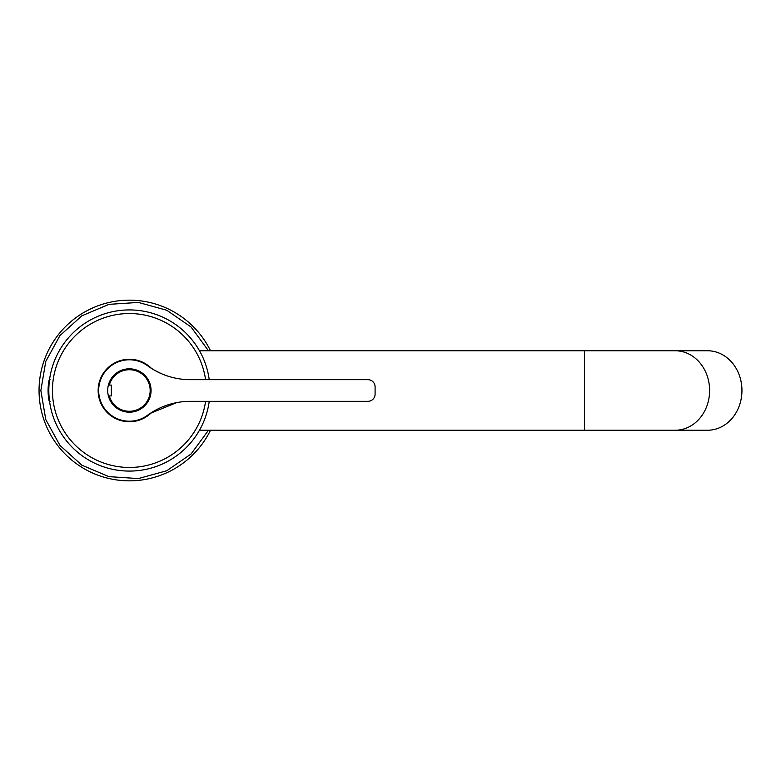 <?xml version="1.0" encoding="UTF-8"?>
<svg xmlns="http://www.w3.org/2000/svg" width="781" height="781" viewBox="0 0 781 781"><rect width="100%" height="100%" fill="white"/><g stroke="black" fill="none" stroke-linecap="round" stroke-linejoin="round"><path stroke-width="1.17" d="M111.322 385.082L109.33 385.082L111.322 385.082L111.322 395.918L109.33 395.918L111.322 395.918M110.355 400.897A21.683 21.683 0 0 0 151.065 390.5A21.683 21.683 0 0 0 110.355 380.103A21.683 21.683 0 0 0 110.355 400.897M375.095 386.888L375.095 394.112A7.224 7.224 0 0 1 367.871 401.336L190.203 401.336A72.272 72.272 0 0 0 147.521 415.287A30.713 30.713 0 0 1 98.67 390.5A30.713 30.713 0 0 1 147.521 365.713A72.272 72.272 0 0 0 190.203 379.664L367.871 379.664A7.224 7.224 0 0 1 375.095 386.888M176.633 402.625L150.235 413.393M161.511 373.718L154.726 370.35M153.72 369.774L150.235 367.607M151.534 368.447A31.26 31.26 0 0 0 101.96 405.485A31.26 31.26 0 0 0 151.534 412.553M209.23 379.664A80.58 80.58 0 0 0 90.752 319.79A80.58 80.58 0 0 0 144.007 469.742A80.58 80.58 0 0 0 209.23 401.336M49.447 380.318L49.564 379.459M49.662 402.244L48.969 395.674M109.33 395.918A20.775 20.775 0 0 0 139.35 408.736A20.775 20.775 0 0 0 126.942 369.872A20.775 20.775 0 0 0 109.33 385.082M584.442 430.243L584.442 350.757L707.527 350.757A39.743 34.423 90 0 1 741.95 390.5A39.743 34.423 90 0 1 707.527 430.243L199.477 430.243M584.442 350.757L199.477 350.757M39.05 390.5A90.332 90.332 0 0 1 210.509 350.757A90.332 90.332 0 0 0 39.05 390.5A90.332 90.332 0 0 0 210.509 430.243A90.332 90.332 0 0 1 39.05 390.5M205.579 379.664A76.968 76.968 0 0 0 92.49 322.953A76.968 76.968 0 0 0 143.118 466.228A76.968 76.968 0 0 0 205.579 401.336M49.076 399.56A54.201 47.563 180 0 1 48.08 390.5A54.201 54.201 0 0 0 49.076 400.829L49.076 397.09M49.076 383.91L49.076 380.171A54.201 54.201 0 0 0 48.08 390.5M675.194 430.243A39.743 34.423 -90 0 0 709.617 390.5A39.743 34.423 -90 0 0 675.194 350.757M208.488 350.757L191.052 326.985L166.783 310.262L138.374 302.432L108.959 304.356L81.81 315.836L59.942 335.596L45.767 361.437L40.856 390.5L45.767 419.563L59.942 445.404L81.81 465.164L108.959 476.644L138.374 478.568L166.783 470.738L191.052 454.015L208.488 430.243M50.14 401.698L49.076 400.829M50.14 379.302L49.076 380.171"/></g></svg>

